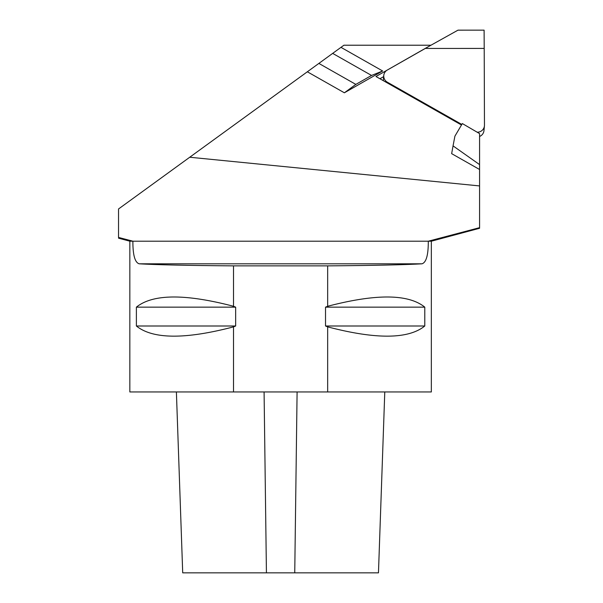 <?xml version="1.0" encoding="UTF-8"?>
<svg xmlns="http://www.w3.org/2000/svg" width="603" height="603" viewBox="0 0 603 603"><rect width="100%" height="100%" fill="white"/><g stroke="black" fill="none" stroke-linecap="round" stroke-linejoin="round"><path stroke-width="0.9" d="M425.19 48.436L457.994 30.158L484.103 30.15L484.209 48.421L425.19 48.436L387.277 70.054A7.115 7.01 5.7 0 0 387.322 82.189L461.823 124.452M477.146 132.193A7.115 7.01 5.7 0 0 484.465 125.183L484.209 48.421M479.581 136.459A7.115 7.01 5.7 0 0 483.96 130.663L484.435 125.891M383.274 80.644A7.115 7.01 -174.3 0 1 383.304 80.191L383.772 75.42M382.641 70.981L371.554 75.45L332.668 53.388L340.981 47.351L382.641 70.981L344.373 92.794L307.342 71.787L318.866 63.421L355.845 84.397L344.373 92.794M479.581 164.611L453.049 145.881L454.911 136.157L462.343 123.562L479.581 133.61L479.581 185.928L189.734 157.24L307.342 71.787M479.581 169.496L451.655 153.652L453.049 145.881M461.491 125.009L375.971 76.498L430.957 45.225M340.981 47.351L343.906 45.225L430.828 45.225M479.581 228.243L479.581 185.928M189.734 157.24L118.535 208.97L118.535 237.424L132.886 241.2C132.826 254.971 134.921 262.509 139.18 263.805C156.848 264.823 188.294 265.508 233.519 265.87L327.663 265.87C372.88 265.508 404.327 264.823 421.994 263.805C426.261 262.478 428.364 254.941 428.296 241.2L431.341 241.2L479.589 228.273M332.668 53.388L318.866 63.421M371.554 75.45L355.845 84.397M118.535 238.17L129.841 241.2L428.296 241.2L479.581 227.663M327.663 265.87L327.663 306.279C376.076 293.616 408.45 293.91 424.791 307.153L424.791 325.997C408.45 339.24 376.076 339.534 327.663 326.871L327.663 391.95L129.841 391.95L129.841 241.2M431.341 241.2L431.341 391.95L327.663 391.95M233.519 391.95L233.519 326.871C185.106 339.534 152.725 339.24 136.384 325.997L136.384 307.153C152.725 293.91 185.106 293.616 233.519 306.279L233.519 265.87M424.791 325.997L325.522 325.997L327.663 326.871M424.791 307.153L325.522 307.153L325.522 325.997M327.663 306.279L325.522 307.153M233.519 326.871L235.66 325.997L136.384 325.997M235.66 325.997L235.66 307.153L136.384 307.153M235.66 307.153L233.519 306.279M379.935 78.744L383.659 76.626M384.782 391.95L378.465 572.85L182.709 572.85L176.393 391.95M387.247 82.897L387.322 82.189M139.18 263.805L421.994 263.805M297.098 391.95L294.746 572.85M264.084 391.95L266.428 572.85"/></g></svg>
